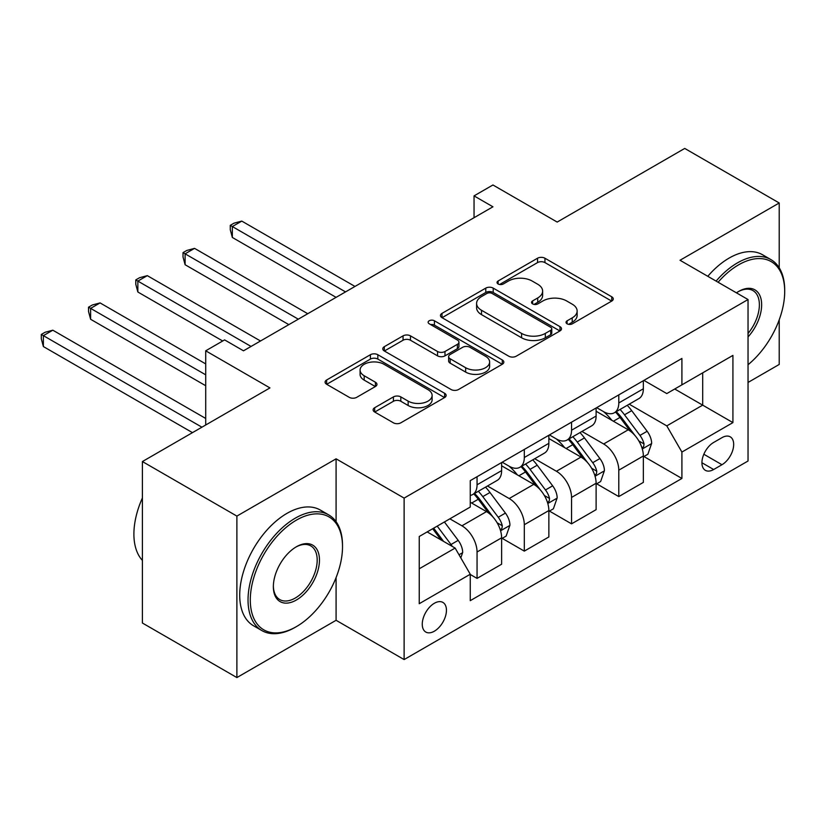 <?xml version="1.0" encoding="UTF-8"?>
<svg xmlns="http://www.w3.org/2000/svg" width="826" height="826" viewBox="0 0 826 826"><rect width="100%" height="100%" fill="white"/><g stroke="black" fill="none" stroke-linecap="round" stroke-linejoin="round"><path stroke-width="1.24" d="M567.111 323.823A3.676 2.117 0 0 0 572.304 323.823L611.725 301.067A5.245 3.025 0 0 0 613.264 298.919A5.245 3.025 0 0 0 611.725 296.782L544.953 258.228A5.245 3.025 0 0 0 537.53 258.228L498.119 280.985A3.676 2.117 0 0 0 497.035 282.482A3.676 2.117 0 0 0 498.119 283.979A3.676 2.117 0 0 0 503.313 283.979L508.413 281.036A16.788 9.695 0 0 1 532.15 281.036L537.716 284.247A16.788 9.695 0 0 1 542.63 291.103A16.788 9.695 0 0 1 537.716 297.959L532.615 300.901A3.676 2.117 0 0 0 531.541 302.399A3.676 2.117 0 0 0 532.615 303.896A3.676 2.117 0 0 0 537.809 303.896L542.909 300.953A16.788 9.695 0 0 1 566.646 300.953L572.212 304.164A16.788 9.695 0 0 1 577.137 311.02A16.788 9.695 0 0 1 572.212 317.876L567.111 320.818A3.676 2.117 0 0 0 566.037 322.316A3.676 2.117 0 0 0 567.111 323.823L567.111 320.818M434.352 631.198A17.109 9.871 120 0 0 445.524 616.124A17.109 9.871 120 0 0 442.901 602.422A17.109 9.871 120 0 0 434.352 603.269A17.109 9.871 120 0 0 423.18 618.344A17.109 9.871 120 0 0 425.803 632.045A17.109 9.871 120 0 0 434.352 631.198M374.674 407.724A5.245 3.025 0 0 0 373.135 409.861A5.245 3.025 0 0 0 374.674 412.009L393.413 422.819A5.245 3.025 0 0 0 400.827 422.819L444.605 397.554A5.245 3.025 0 0 0 446.143 395.406A5.245 3.025 0 0 0 444.605 393.269L377.833 354.715A5.245 3.025 0 0 0 370.409 354.715L326.631 379.991A5.245 3.025 0 0 0 325.093 382.128A5.245 3.025 0 0 0 326.631 384.266L349.264 397.337A5.245 3.025 0 0 0 356.687 397.337L375.417 386.516A5.245 3.025 0 0 0 376.955 384.379A5.245 3.025 0 0 0 375.417 382.231L364.194 375.758A14.032 8.105 0 0 1 360.084 370.027A14.032 8.105 0 0 1 368.747 362.542A14.032 8.105 0 0 1 384.038 364.297L428.002 389.676A14.032 8.105 0 0 1 432.112 395.406A14.032 8.105 0 0 1 423.449 402.892A14.032 8.105 0 0 1 408.158 401.137L400.827 396.903A5.245 3.025 0 0 0 393.413 396.903L374.674 407.724L374.674 412.009M779.217 267.82L779.217 202.979L684.733 148.432L557.178 222.07L492.936 184.983L474.041 195.886L492.936 206.799L243.494 350.813L224.6 339.899L205.705 350.813L205.705 424.998M336.089 521.691L336.089 458.822L236.886 516.095L142.402 461.548L269.947 387.91L205.705 350.813M336.089 458.822L404.12 498.099L748.036 299.539L748.036 461.001L404.12 659.571L404.12 498.099M779.217 202.979L680.015 260.262L748.036 299.539M508.785 356.212A5.245 3.025 0 0 0 516.198 356.212L559.976 330.937A5.245 3.025 0 0 0 561.515 328.8A5.245 3.025 0 0 0 559.976 326.652L493.205 288.109A5.245 3.025 0 0 0 485.781 288.109L442.003 313.374A5.245 3.025 0 0 0 440.464 315.522A5.245 3.025 0 0 0 442.003 317.659L508.785 356.212M430.676 324.608A3.676 2.117 0 0 1 434.404 325.134L434.404 320.767L502.291 359.96A5.245 3.025 0 0 1 503.829 362.098A5.245 3.025 0 0 1 502.291 364.245L458.513 389.521A5.245 3.025 0 0 1 451.099 389.521L384.317 350.967L384.317 346.683A5.245 3.025 0 0 0 382.779 348.82A5.245 3.025 0 0 0 384.317 350.967M384.317 346.683L403.057 335.862A5.245 3.025 0 0 1 410.47 335.862L437.553 351.504A5.245 3.025 0 0 0 444.977 351.504L457.397 344.328A5.245 3.025 0 0 0 458.936 342.181A5.245 3.025 0 0 0 457.397 340.044L429.21 323.761A3.676 2.117 0 0 1 428.136 322.264A3.676 2.117 0 0 1 430.398 320.302A3.676 2.117 0 0 1 434.404 320.767M236.886 516.095L236.886 677.568L142.402 623.021L142.402 461.548M748.036 382.448L779.217 364.452L779.217 319.807M721.965 437.656L713.643 442.457A16.572 9.571 120 0 0 702.823 457.057A16.572 9.571 120 0 0 705.363 470.335A16.572 9.571 120 0 0 713.643 469.519L721.965 464.718A16.572 9.571 120 0 0 732.786 450.118A16.572 9.571 120 0 0 730.246 436.84A16.572 9.571 120 0 0 721.965 437.656M643.919 380.383L666.788 393.579L681.904 384.854L681.904 358.453L470.262 480.639L470.262 507.04L419.236 536.497L419.236 603.703L470.262 574.246L470.262 600.657L681.904 478.46L681.904 452.059L666.788 425.875L629.205 404.182M681.904 384.854L732.92 355.397L732.92 422.602L681.904 452.059M236.886 677.568L336.089 620.295L404.12 659.571M474.041 195.886L474.041 217.713M674.718 388.994L702.689 405.143L702.689 372.846L732.92 355.397M666.788 425.875L702.689 405.143L732.92 422.602M419.236 568.794L455.136 548.061L427.176 531.923M470.262 574.473L477.056 578.396L477.056 551.995A21.383 12.338 -120 0 0 461.94 525.811L449.85 518.831M477.056 578.396L501.63 564.21L501.63 537.809A21.383 12.338 -120 0 0 486.504 511.624L470.262 502.239M502.198 538.356L524.303 551.118L524.303 524.716A21.383 12.338 -120 0 0 509.188 498.532L487.474 485.998M524.303 551.118L548.867 536.941L548.867 510.54A21.383 12.338 -120 0 0 533.751 484.356L501.63 465.802M549.435 511.077L571.54 523.849L571.54 497.448A21.383 12.338 -120 0 0 556.425 471.264L534.721 458.729M571.54 523.849L596.114 509.663L596.114 483.262A21.383 12.338 -120 0 0 580.988 457.077L548.867 438.534M596.682 483.809L618.788 496.571L618.788 470.17A21.383 12.338 -120 0 0 603.672 443.985L581.958 431.451M618.788 496.571L643.351 482.384L643.351 455.983A21.383 12.338 -120 0 0 628.235 429.799L596.114 411.255M596.671 407.652L603.672 411.689A21.383 12.338 -120 0 0 614.358 412.752A21.383 12.338 -120 0 0 618.788 402.964L618.788 394.89M549.435 434.93L556.425 438.967A21.383 12.338 -120 0 0 567.121 440.021A21.383 12.338 -120 0 0 571.54 430.232L571.54 422.169M502.187 462.199L509.188 466.236A21.383 12.338 -120 0 0 519.874 467.299A21.383 12.338 -120 0 0 524.303 457.511L524.303 449.437M643.919 456.53L681.904 478.46M614.358 412.752L638.921 398.566A21.383 12.338 -120 0 0 643.351 388.778L643.351 380.703M567.121 440.021L591.684 425.844A21.383 12.338 -120 0 0 596.114 416.056L596.114 407.982M519.874 467.299L544.437 453.113A21.383 12.338 -120 0 0 548.867 443.325L548.867 435.25M470.262 495.435A21.383 12.338 -120 0 0 472.637 494.578L497.2 480.391A21.383 12.338 -120 0 0 501.63 470.603L501.63 462.529M472.637 494.578A21.383 12.338 -120 0 0 477.056 484.79L477.056 476.716M455.136 548.061L470.262 574.246M336.089 620.295L336.089 577.58M568.587 324.339L572.212 322.243A16.788 9.695 0 0 0 577.137 315.387L577.137 311.02M542.63 291.103L542.63 295.471A16.788 9.695 0 0 1 537.716 302.316L534.081 304.422M611.653 301.098L544.953 262.596A5.245 3.025 0 0 0 537.53 262.596L499.585 284.495M559.904 330.978L493.205 292.466A5.245 3.025 0 0 0 485.781 292.466L442.075 317.7M550.705 330.297A3.676 2.117 0 0 0 551.778 328.8A3.676 2.117 0 0 0 550.705 327.303L492.089 293.457A3.676 2.117 0 0 0 486.896 293.457L481.517 296.565A16.788 9.695 0 0 0 476.592 303.421A16.788 9.695 0 0 0 481.517 310.277L521.578 333.405A16.788 9.695 0 0 0 545.325 333.405L550.705 330.297L550.705 334.664A3.676 2.117 0 0 0 551.778 333.167L551.778 328.8M476.592 303.421L476.592 307.778A16.788 9.695 0 0 0 481.517 314.634L481.517 310.277M550.705 334.664L545.325 337.772A16.788 9.695 0 0 1 521.578 337.772L481.517 314.634M384.389 351.009L403.057 340.229L403.057 335.862M458.936 342.181L458.936 346.548A5.245 3.025 0 0 1 457.397 348.686L444.977 355.861A5.245 3.025 0 0 1 437.553 355.861L410.47 340.229A5.245 3.025 0 0 0 403.057 340.229M434.404 325.134L502.218 364.287M465.657 367.725A14.032 8.105 0 0 0 480.949 369.48A14.032 8.105 0 0 0 489.611 361.995A14.032 8.105 0 0 0 485.502 356.264L470.015 347.323A5.245 3.025 0 0 0 462.591 347.323L450.17 354.499A5.245 3.025 0 0 0 448.632 356.646A5.245 3.025 0 0 0 450.17 358.783L465.657 367.725L465.657 372.092A14.032 8.105 0 0 0 480.949 373.848A14.032 8.105 0 0 0 489.611 366.362L489.611 361.995M448.632 356.646L448.632 361.003A5.245 3.025 0 0 0 450.17 363.151L450.17 358.783M465.657 372.092L450.17 363.151M432.112 395.406L432.112 399.774A14.032 8.105 0 0 1 423.449 407.259A14.032 8.105 0 0 1 408.158 405.504L400.827 401.271A5.245 3.025 0 0 0 393.413 401.271L374.746 412.05M360.084 370.027L360.084 374.395A14.032 8.105 0 0 0 364.194 380.125L364.194 375.758M375.345 386.558L364.194 380.125M444.533 397.585L377.833 359.083A5.245 3.025 0 0 0 370.409 359.083L326.704 384.307M643.351 456.861L647.883 454.238L651.662 443.325A14.166 8.177 -120 0 0 647.14 431.265L631.704 410.656A40.887 23.603 -120 0 0 627.244 405.308M611.88 420.362A40.887 23.603 -120 0 0 603.517 411.596M642.06 448.188L643.712 446.401L644.022 443.934A14.166 8.177 -120 0 0 639.964 435.416L624.518 414.797A40.887 23.603 -120 0 0 620.058 409.459M616.258 411.658A33.938 19.597 60 0 1 621.823 417.987L634.895 435.436M354.984 286.446L241.791 221.1L232.343 226.551L232.343 237.465L336.089 297.35M615.525 412.071A40.887 23.603 60 0 1 619.985 417.419L630.248 431.12M232.343 237.465L230.268 229.711L230.268 225.353L345.536 291.898M230.268 225.353L234.047 223.165L241.791 221.1M596.114 484.129L600.647 481.517L604.425 470.603A14.166 8.177 -120 0 0 599.903 458.544L584.457 437.925A40.887 23.603 -120 0 0 579.997 432.587M564.643 447.64A40.887 23.603 -120 0 0 556.27 438.874M594.823 475.456L596.465 473.68L596.775 471.212A14.166 8.177 -120 0 0 592.727 462.694L577.281 442.075A40.887 23.603 -120 0 0 572.821 436.737M569.011 438.926A33.938 19.597 60 0 1 574.586 445.266L587.658 462.705M307.747 313.715L194.554 248.368L185.107 253.819L185.107 264.733L288.842 324.628M568.288 439.349A40.887 23.603 60 0 1 572.748 444.698L583.011 458.399M185.107 264.733L183.021 256.989L183.021 252.622L298.3 319.177M183.021 252.622L186.81 250.443L194.554 248.368M548.867 511.408L553.399 508.795L557.178 497.882A14.166 8.177 -120 0 0 552.656 485.822L537.22 465.203A40.887 23.603 -120 0 0 532.76 459.865M517.396 474.909A40.887 23.603 -120 0 0 509.033 466.153M547.576 502.735L549.228 500.959L549.538 498.481A14.166 8.177 -120 0 0 545.48 489.963L530.034 469.354A40.887 23.603 -120 0 0 525.573 464.005M521.774 466.205A33.938 19.597 60 0 1 527.339 472.534L540.41 489.983M260.5 340.993L147.307 275.647L137.859 281.098L137.859 292.012L222.71 340.993M521.041 466.628A40.887 23.603 60 0 1 525.501 471.966L535.764 485.678M137.859 292.012L135.784 284.268L135.784 279.9L251.052 346.445M135.784 279.9L139.563 277.722L147.307 275.647M501.63 538.686L506.162 536.064L509.941 525.15A14.166 8.177 -120 0 0 505.419 513.091L489.973 492.482A40.887 23.603 -120 0 0 485.512 487.134M500.339 530.013L501.981 528.227L502.291 525.759A14.166 8.177 -120 0 0 498.243 517.241L482.797 496.622A40.887 23.603 -120 0 0 478.337 491.284M474.527 493.483A33.938 19.597 60 0 1 480.102 499.813L493.174 517.262M205.705 363.905L100.07 302.915L90.623 308.377L90.623 319.28L205.705 385.721M473.804 493.896A40.887 23.603 60 0 1 478.264 499.245L488.527 512.946M90.623 319.28L88.537 311.536L88.537 307.179L205.705 374.818M88.537 307.179L92.326 304.99L100.07 302.915M460.805 557.88L462.694 552.429A14.166 8.177 -120 0 0 458.182 540.369L444.398 521.97M205.705 418.452L52.823 330.194L43.375 335.645L43.375 346.559L192.468 432.638M452.287 546.42A14.166 8.177 -120 0 0 450.996 544.51L437.212 526.121M433.671 528.165L443.572 541.381M432.679 528.733L441.074 539.946M43.375 346.559L41.3 338.815L41.3 334.447L201.926 427.187M41.3 334.447L45.079 332.269L52.823 330.194M748.036 364.741A65.202 37.645 120 0 0 784.7 291.464A65.202 37.645 120 0 0 738.589 264.847A65.202 37.645 120 0 0 718.083 282.244M716.101 281.098A66.813 38.574 -60 0 1 737.463 262.875A66.813 38.574 -60 0 1 770.865 259.57A66.813 38.574 -60 0 1 784.7 290.153L784.7 291.464M736.431 292.827A32.606 18.822 -60 0 1 738.589 291.464L738.589 291.464A32.606 18.822 -60 0 1 761.138 299.487A32.606 18.822 -60 0 1 748.036 336.915M707.789 276.297A66.813 38.574 -60 0 1 729.141 258.073A66.813 38.574 -60 0 1 762.553 254.769L770.865 259.57M748.036 333.487A30.996 17.893 120 0 0 752.961 290.587A30.996 17.893 120 0 0 738.021 291.805M295.274 627.275L296.41 626.614A65.202 37.645 120 0 0 342.511 546.76A65.202 37.645 120 0 0 296.41 520.132A65.202 37.645 120 0 0 250.299 599.996A65.202 37.645 120 0 0 296.41 626.614L295.274 627.275A66.813 38.574 -60 0 1 261.873 630.579A66.813 38.574 -60 0 1 251.631 577.044A66.813 38.574 -60 0 1 295.274 518.17A66.813 38.574 -60 0 1 328.676 514.866A66.813 38.574 -60 0 1 342.511 545.449L342.511 546.76M296.41 599.996A32.606 18.822 -60 0 1 273.354 586.687A32.606 18.822 -60 0 1 296.41 546.76L296.41 546.76A32.606 18.822 -60 0 1 319.466 560.069A32.606 18.822 -60 0 1 296.41 599.996M273.365 586.016A30.996 17.893 120 0 0 279.777 599.573A30.996 17.893 120 0 0 295.274 598.034A30.996 17.893 120 0 0 315.522 570.714A30.996 17.893 120 0 0 310.772 545.872A30.996 17.893 120 0 0 295.832 547.091M261.873 630.579L253.551 625.778A66.813 38.574 -60 0 1 243.309 572.242A66.813 38.574 -60 0 1 286.963 513.369A66.813 38.574 -60 0 1 320.364 510.065L328.676 514.866M142.402 560.41A66.813 38.574 -60 0 1 142.402 497.964M461.94 525.811L486.504 511.624M509.188 498.532L533.751 484.356M556.425 471.264L580.988 457.077M603.672 443.985L628.235 429.799M618.788 402.964L643.351 388.778M618.788 470.17L643.351 455.983M571.54 497.448L596.114 483.262M571.54 430.232L596.114 416.056M524.303 524.716L548.867 510.54M524.303 457.511L548.867 443.325M477.056 551.995L501.63 537.809M477.056 484.79L501.63 470.603M703.835 454.248L721.965 464.718M701.935 462.746L713.643 469.519M572.212 322.243L572.212 317.876M532.615 303.896L532.615 300.901M537.716 302.316L537.716 297.959M498.119 283.979L498.119 280.985M537.53 262.596L537.53 258.228M544.953 262.596L544.953 258.228M611.725 301.067L611.725 296.782M442.003 317.659L442.003 313.374M485.781 292.466L485.781 288.109M493.205 292.466L493.205 288.109M559.976 330.937L559.976 326.652M521.578 337.772L521.578 333.405M545.325 337.772L545.325 333.405M410.47 340.229L410.47 335.862M437.553 355.861L437.553 351.504M444.977 355.861L444.977 351.504M457.397 348.686L457.397 344.328M502.291 364.245L502.291 359.96M393.413 401.271L393.413 396.903M400.827 401.271L400.827 396.903M408.158 405.504L408.158 401.137M375.417 386.516L375.417 382.231M326.631 384.266L326.631 379.991M370.409 359.083L370.409 354.715M377.833 359.083L377.833 354.715M444.605 397.554L444.605 393.269M642.298 448.962L651.569 443.603M624.518 414.797L631.704 410.656M613.388 421.229L619.985 417.419M639.964 435.416L647.14 431.265M638.839 440.95L644.022 443.934M595.05 476.23L604.333 470.882M577.281 442.075L584.457 437.925M566.14 448.508L572.748 444.698M592.727 462.694L599.903 458.544M591.602 468.218L596.775 471.212M547.814 503.509L557.085 498.15M530.034 469.354L537.22 465.203M518.904 475.776L525.501 471.966M545.48 489.963L552.656 485.822M544.355 495.497L549.538 498.481M500.566 530.788L509.849 525.429M482.797 496.622L489.973 492.482M471.656 503.055L478.264 499.245M498.243 517.241L505.419 513.091M497.118 522.765L502.291 525.759M459.019 554.773L462.601 552.708M450.996 544.51L458.182 540.369"/></g></svg>
